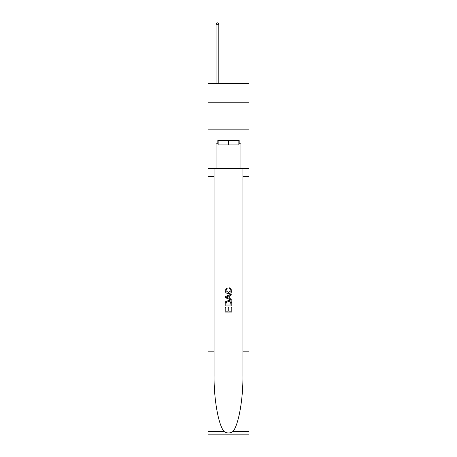 <?xml version="1.0" encoding="UTF-8"?>
<svg xmlns="http://www.w3.org/2000/svg" width="457" height="457" viewBox="0 0 457 457"><rect width="100%" height="100%" fill="white"/><g stroke="black" fill="none" stroke-linecap="round" stroke-linejoin="round"><path stroke-width="0.69" d="M248.974 102.191L248.974 83.38L208.026 83.38L208.026 102.191L248.974 102.191L248.974 129.851L208.026 129.851L208.026 102.191M238.845 140.476L238.845 144.903L218.155 144.903L218.155 140.476M228.5 140.476L228.5 144.903M231.048 307.253L231.048 311.171L228.751 311.171L231.053 311.171L231.048 307.253L231.819 307.253L231.819 312.102L225.175 312.102L225.175 307.424L225.175 312.102M227.986 307.681L227.986 311.171L225.941 311.171L227.986 311.171L227.986 307.681L228.751 307.681L228.751 311.171M225.747 301.569L225.272 302.534L225.747 301.569L228.46 300.529C230.585 300.517 231.705 301.546 231.819 303.597L231.819 305.979L225.175 305.979L225.175 303.705L225.175 305.979M229.694 287.761L229.471 288.698L229.694 287.761L231.905 290.469C231.722 292.509 230.574 293.537 228.449 293.548L228.449 293.548C226.409 293.503 225.29 292.486 225.09 290.492L227.02 287.933L227.22 288.87L225.861 290.538L228.443 292.611L231.133 290.561L229.471 288.698M232.779 431.625L248.974 431.625L248.974 434.15L208.026 434.15L208.026 351.159L214.087 351.159L214.087 375.831C213.79 399.418 218.577 425.758 224.221 431.625C227.072 433.447 229.922 433.447 232.779 431.625C238.423 425.758 243.21 399.418 242.913 375.831L242.913 168.582M225.175 296.553L225.175 297.61L231.819 300.243L225.175 297.61L225.175 296.553L231.819 293.92L225.175 296.553M242.913 351.159L248.974 351.159L248.974 129.851M208.026 351.159L208.026 129.851M214.087 168.582L214.087 351.159M248.974 431.625L248.974 351.159M208.026 168.582L216.052 168.582L216.052 143.795L218.155 143.795M238.845 143.795L239.177 143.795L239.177 140.476L217.823 140.476L217.823 143.795M239.177 143.795L240.948 143.795L240.948 168.582L248.974 168.582M216.052 168.582L240.948 168.582M231.819 293.92L231.819 294.914L229.774 295.668L229.774 298.495L231.819 299.249L231.819 300.243M227.169 297.536L229.008 298.215L229.008 295.947L225.941 297.084L227.169 297.536M229.008 295.947L229.008 298.215M225.175 303.705L225.272 302.534M230.579 302.106L231.048 305.042L230.579 302.106L228.449 301.466L226.078 302.597L225.941 305.042L231.053 305.042L225.941 305.042M225.175 307.424L225.941 307.424L225.941 311.171M218.817 83.38L218.817 24.29L216.052 24.29L216.052 83.38M216.052 24.29L216.881 22.85L217.989 22.85L218.817 24.29M242.913 176.328L248.974 176.328M214.087 176.328L208.026 176.328M208.026 431.625L224.221 431.625"/></g></svg>
